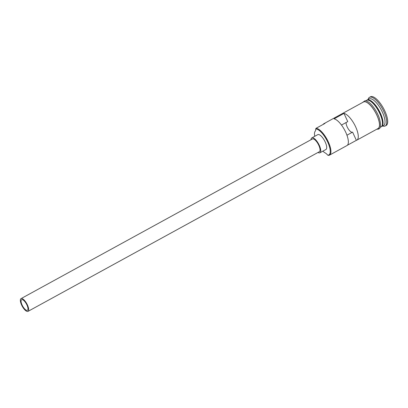 <?xml version="1.0" encoding="UTF-8"?>
<svg xmlns="http://www.w3.org/2000/svg" width="408" height="408" viewBox="0 0 408 408"><rect width="100%" height="100%" fill="white"/><g stroke="black" fill="none" stroke-linecap="round" stroke-linejoin="round"><path stroke-width="0.61" d="M327.716 155.157A14.647 5.248 -118.7 0 0 327.864 155.162A14.647 5.248 -118.7 0 0 327.716 142.071A14.647 5.248 -118.7 0 0 315.823 128.979A14.647 5.248 -118.7 0 0 315.68 128.984L316.016 128.331A15.132 5.421 61.3 0 1 327.675 140.546A15.132 5.421 61.3 0 1 329.511 155.127A15.132 5.421 61.3 0 1 328.46 155.377L327.716 155.157A7.262 2.601 -118.7 0 0 325.324 153.01A12.832 4.6 -118.7 0 1 322.886 151.164M22.032 299.589A6.054 2.167 -118.7 0 0 21.609 299.691A6.054 2.167 -118.7 0 0 22.343 305.521A6.054 2.167 -118.7 0 0 27.005 310.406A6.054 2.167 -118.7 0 0 27.428 310.304A6.054 2.167 -118.7 0 0 26.693 304.475A6.054 2.167 -118.7 0 0 22.032 299.589M346.152 122.497A6.054 2.167 -118.7 0 0 348.055 128.54A6.054 2.167 -118.7 0 0 352.079 132.274A6.054 2.167 -118.7 0 0 352.405 132.218M27.504 311.488A7.262 2.601 -118.7 0 0 28.009 311.37A7.262 2.601 -118.7 0 0 27.127 304.368A7.262 2.601 -118.7 0 0 21.532 298.508A7.262 2.601 -118.7 0 0 21.027 298.63A7.262 2.601 -118.7 0 0 21.91 305.628A7.262 2.601 -118.7 0 0 27.504 311.488M28.009 311.37L319.387 151.7A7.262 2.601 -118.7 0 0 318.505 144.702A7.262 2.601 -118.7 0 0 312.91 138.837A7.262 2.601 -118.7 0 0 312.406 138.96L21.027 298.63M318.016 152.449A8.476 3.034 -118.7 0 0 319.377 152.903A8.476 3.034 -118.7 0 0 319.969 152.76A8.476 3.034 -118.7 0 0 318.939 144.595A8.476 3.034 -118.7 0 0 312.411 137.756A8.476 3.034 -118.7 0 0 311.824 137.899A8.476 3.034 -118.7 0 0 311.034 139.714M319.969 152.76L325.916 149.501A8.476 3.034 -118.7 0 0 324.885 141.336A8.476 3.034 -118.7 0 0 318.357 134.497A8.476 3.034 -118.7 0 0 317.771 134.64L311.824 137.899M366.812 100.205A15.132 5.421 61.3 0 1 367.098 100.016A15.132 5.421 61.3 0 1 368.149 99.766A15.132 5.421 61.3 0 1 379.807 111.976A15.132 5.421 61.3 0 1 381.638 126.556A15.132 5.421 61.3 0 1 381.327 126.694M365.68 100.796L366.501 100.343A15.132 5.421 61.3 0 1 367.552 100.093A15.132 5.421 61.3 0 1 379.21 112.302A15.132 5.421 61.3 0 1 381.046 126.883L380.225 127.332M367.098 100.016L369.077 98.93A15.132 5.421 61.3 0 1 370.132 98.68A15.132 5.421 61.3 0 1 381.786 110.889A15.132 5.421 61.3 0 1 383.622 125.47L381.638 126.556M368.128 99.45A16.34 5.855 61.3 0 1 369.49 97.328A16.34 5.855 61.3 0 1 370.622 97.053A16.34 5.855 61.3 0 1 383.214 110.242A16.34 5.855 61.3 0 1 385.193 125.99A16.34 5.855 61.3 0 1 384.061 126.266A16.34 5.855 61.3 0 1 382.673 125.99M347.381 145.248L356.368 140.326A15.132 5.421 -118.7 0 0 356.862 140.133A15.132 5.421 -118.7 0 0 355.348 126.205A15.132 5.421 -118.7 0 0 343.985 113.404L334.07 118.835A15.132 5.421 61.3 0 1 345.438 131.636A15.132 5.421 61.3 0 1 346.953 145.564L329.511 155.127M323.105 124.445A15.132 5.421 61.3 0 1 323.886 123.695L363.528 101.974A15.132 5.421 61.3 0 1 364.579 101.719A15.132 5.421 61.3 0 1 376.237 113.934A15.132 5.421 61.3 0 1 378.073 128.515L356.862 140.133M316.016 128.331L324.936 123.446A15.132 5.421 61.3 0 0 323.886 123.695M369.49 97.328L370.479 96.783A16.34 5.855 61.3 0 1 371.617 96.512A16.34 5.855 61.3 0 1 384.203 109.701A16.34 5.855 61.3 0 1 386.187 125.445L385.193 125.99M356.368 140.326L352.589 132.115L346.948 135.211M314.741 136.298A12.832 4.6 -118.7 0 1 315.267 131.136A7.262 2.601 -118.7 0 0 315.68 128.984M341.476 125.057L347.759 121.615L343.985 113.404M381.949 125.919A14.892 5.335 -118.7 0 0 379.001 111.109A14.892 5.335 -118.7 0 0 368.052 100.088A14.892 5.335 -118.7 0 0 367.807 100.103M369.026 100.414A14.892 5.335 61.3 0 1 378.65 110.94A14.892 5.335 61.3 0 1 382.342 124.721M377.471 128.841A15.254 5.467 -118.7 0 0 376.701 114.781A15.254 5.467 -118.7 0 0 364.533 101.612A15.254 5.467 -118.7 0 0 362.926 102.306M376.91 129.147L377.568 129.208C380.919 129.178 381.455 125.322 379.165 117.642C376.217 109.298 369.102 100.49 365.027 100.735L362.37 102.607"/></g></svg>
